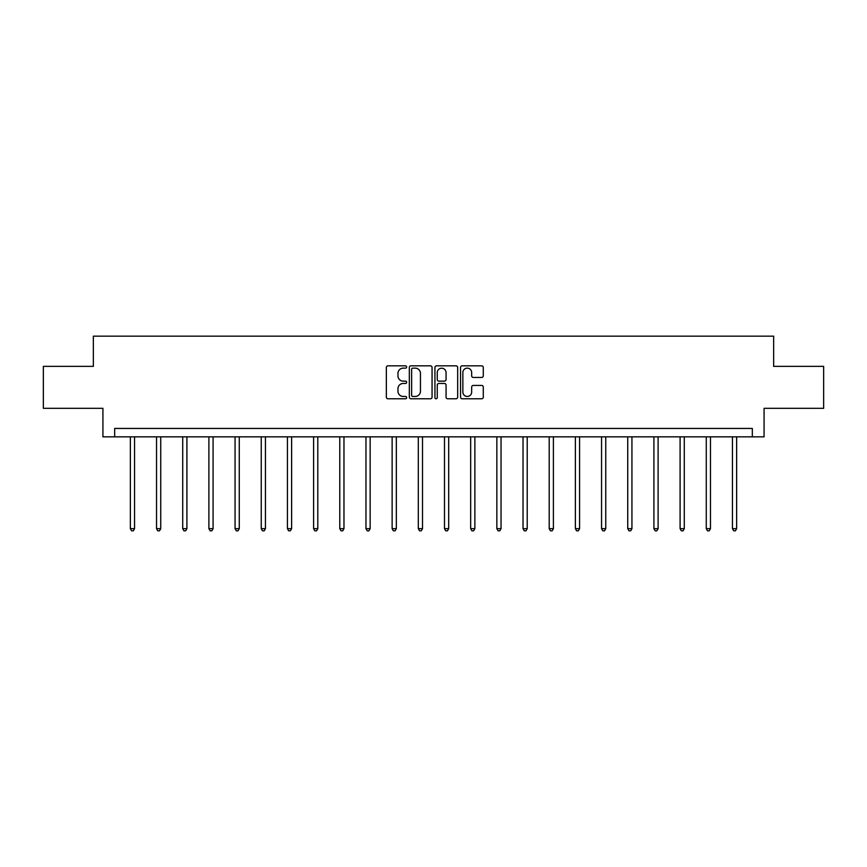 <?xml version="1.0" encoding="UTF-8"?>
<svg xmlns="http://www.w3.org/2000/svg" width="867" height="867" viewBox="0 0 867 867"><rect width="100%" height="100%" fill="white"/><g stroke="black" fill="none" stroke-linecap="round" stroke-linejoin="round"><path stroke-width="1.3" d="M406.656 366.979A1.149 1.149 0 0 0 405.496 365.831L387.993 365.831A1.647 1.647 0 0 0 386.346 367.478L386.346 397.129A1.647 1.647 0 0 0 387.993 398.777L405.496 398.777A1.149 1.149 0 0 0 406.656 397.617A1.149 1.149 0 0 0 405.496 396.468L403.231 396.468A5.267 5.267 0 0 1 397.964 391.201L397.964 388.73A5.267 5.267 0 0 1 403.231 383.452L405.496 383.452A1.149 1.149 0 0 0 406.656 382.304A1.149 1.149 0 0 0 405.496 381.144L403.231 381.144A5.267 5.267 0 0 1 397.964 375.877L397.964 373.406A5.267 5.267 0 0 1 403.231 368.139L405.496 368.139A1.149 1.149 0 0 0 406.656 366.979M481.64 377.448A1.647 1.647 0 0 0 483.287 375.801L483.287 367.478A1.647 1.647 0 0 0 481.64 365.831L462.198 365.831A1.647 1.647 0 0 0 460.55 367.478L460.55 397.129A1.647 1.647 0 0 0 462.198 398.777L481.64 398.777A1.647 1.647 0 0 0 483.287 397.129L483.287 387.083A1.647 1.647 0 0 0 481.64 385.436L473.317 385.436A1.647 1.647 0 0 0 471.67 387.083L471.67 392.057A4.411 4.411 0 0 1 467.27 396.468A4.411 4.411 0 0 1 462.859 392.057L462.859 372.539A4.411 4.411 0 0 1 467.27 368.139A4.411 4.411 0 0 1 471.67 372.539L471.67 375.801A1.647 1.647 0 0 0 473.317 377.448L481.64 377.448M752.328 436.838L764.076 436.838L764.076 408.314L823.65 408.314L823.65 366.362L773.646 366.362L773.646 336.158L93.354 336.158L93.354 366.362L43.35 366.362L43.35 408.314L102.924 408.314L102.924 436.838L752.328 436.838L752.328 428.45L114.672 428.45L114.672 436.838M432.059 367.478A1.647 1.647 0 0 0 430.411 365.831L410.98 365.831A1.647 1.647 0 0 0 409.332 367.478L409.332 397.129A1.647 1.647 0 0 0 410.98 398.777L430.411 398.777A1.647 1.647 0 0 0 432.059 397.129L432.059 367.478M436.589 365.831L456.02 365.831A1.647 1.647 0 0 1 457.668 367.478L457.668 397.129A1.647 1.647 0 0 1 456.02 398.777L447.708 398.777A1.647 1.647 0 0 1 446.061 397.129L446.061 385.1A1.647 1.647 0 0 0 444.413 383.452L438.897 383.452A1.647 1.647 0 0 0 437.25 385.1L437.25 397.617A1.149 1.149 0 0 1 436.09 398.777A1.149 1.149 0 0 1 434.941 397.617L434.941 367.478A1.647 1.647 0 0 1 436.589 365.831M412.79 368.139A1.149 1.149 0 0 0 411.63 369.288L411.63 395.319A1.149 1.149 0 0 0 412.79 396.468L415.174 396.468A5.267 5.267 0 0 0 420.452 391.201L420.452 373.406A5.267 5.267 0 0 0 415.174 368.139L412.79 368.139M446.061 372.626A4.411 4.411 0 0 0 441.65 368.215A4.411 4.411 0 0 0 437.25 372.626L437.25 379.497A1.647 1.647 0 0 0 438.897 381.144L444.413 381.144A1.647 1.647 0 0 0 446.061 379.497L446.061 372.626M130.353 436.838L130.353 528.664L134.548 528.664L134.548 436.838M134.548 528.664L133.29 530.842L131.621 530.842L130.353 528.664M156.537 436.838L156.537 528.664L160.731 528.664L160.731 436.838M160.731 528.664L159.474 530.842L157.794 530.842L156.537 528.664M182.709 436.838L182.709 528.664L186.904 528.664L186.904 436.838M186.904 528.664L185.646 530.842L183.967 530.842L182.709 528.664M208.893 436.838L208.893 528.664L213.087 528.664L213.087 436.838M213.087 528.664L211.83 530.842L210.15 530.842L208.893 528.664M235.065 436.838L235.065 528.664L239.259 528.664L239.259 436.838M239.259 528.664L238.002 530.842L236.323 530.842L235.065 528.664M261.249 436.838L261.249 528.664L265.443 528.664L265.443 436.838M265.443 528.664L264.186 530.842L262.506 530.842L261.249 528.664M287.421 436.838L287.421 528.664L291.615 528.664L291.615 436.838M291.615 528.664L290.358 530.842L288.678 530.842L287.421 528.664M313.605 436.838L313.605 528.664L317.799 528.664L317.799 436.838M317.799 528.664L316.542 530.842L314.862 530.842L313.605 528.664M339.777 436.838L339.777 528.664L343.971 528.664L343.971 436.838M343.971 528.664L342.714 530.842L341.034 530.842L339.777 528.664M365.961 436.838L365.961 528.664L370.155 528.664L370.155 436.838M370.155 528.664L368.898 530.842L367.218 530.842L365.961 528.664M392.133 436.838L392.133 528.664L396.327 528.664L396.327 436.838M396.327 528.664L395.07 530.842L393.39 530.842L392.133 528.664M418.317 436.838L418.317 528.664L422.511 528.664L422.511 436.838M422.511 528.664L421.254 530.842L419.574 530.842L418.317 528.664M444.489 436.838L444.489 528.664L448.683 528.664L448.683 436.838M448.683 528.664L447.426 530.842L445.746 530.842L444.489 528.664M470.673 436.838L470.673 528.664L474.867 528.664L474.867 436.838M474.867 528.664L473.61 530.842L471.93 530.842L470.673 528.664M496.845 436.838L496.845 528.664L501.039 528.664L501.039 436.838M501.039 528.664L499.782 530.842L498.102 530.842L496.845 528.664M523.029 436.838L523.029 528.664L527.223 528.664L527.223 436.838M527.223 528.664L525.966 530.842L524.286 530.842L523.029 528.664M549.201 436.838L549.201 528.664L553.395 528.664L553.395 436.838M553.395 528.664L552.138 530.842L550.458 530.842L549.201 528.664M575.385 436.838L575.385 528.664L579.579 528.664L579.579 436.838M579.579 528.664L578.322 530.842L576.642 530.842L575.385 528.664M601.557 436.838L601.557 528.664L605.751 528.664L605.751 436.838M605.751 528.664L604.494 530.842L602.814 530.842L601.557 528.664M627.741 436.838L627.741 528.664L631.935 528.664L631.935 436.838M631.935 528.664L630.677 530.842L628.998 530.842L627.741 528.664M653.913 436.838L653.913 528.664L658.107 528.664L658.107 436.838M658.107 528.664L656.85 530.842L655.17 530.842L653.913 528.664M680.096 436.838L680.096 528.664L684.291 528.664L684.291 436.838M684.291 528.664L683.033 530.842L681.354 530.842L680.096 528.664M706.269 436.838L706.269 528.664L710.463 528.664L710.463 436.838M710.463 528.664L709.206 530.842L707.526 530.842L706.269 528.664M732.452 436.838L732.452 528.664L736.647 528.664L736.647 436.838M736.647 528.664L735.379 530.842L733.71 530.842L732.452 528.664"/></g></svg>
